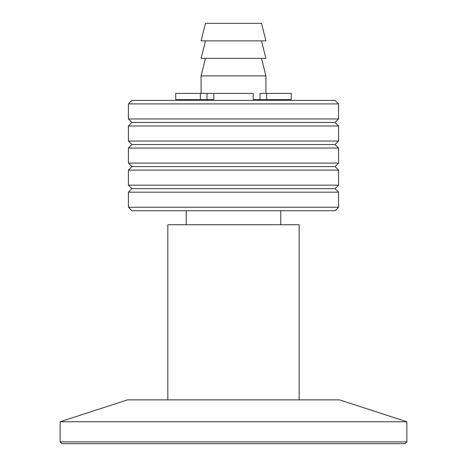 <?xml version="1.0" encoding="UTF-8"?>
<svg xmlns="http://www.w3.org/2000/svg" width="467" height="467" viewBox="0 0 467 467"><rect width="100%" height="100%" fill="white"/><g stroke="black" fill="none" stroke-linecap="round" stroke-linejoin="round"><path stroke-width="0.7" d="M261.52 23.35L205.48 23.35L201.102 40.862L265.898 40.862L261.52 23.35M261.52 40.862L265.898 58.375L201.102 58.375L205.48 40.862M261.52 58.375L265.898 75.888L201.102 75.888L201.102 93.4M260.026 99.529L260.026 93.4L266.651 93.4L266.651 99.529L253.202 99.529L253.202 93.4L206.974 93.4L213.798 93.4L213.798 99.529L200.349 99.529L200.349 93.4L206.974 93.4L206.974 99.529M265.898 75.888L265.898 93.4M259.506 99.529L259.506 100.405M128.425 103.907L131.928 100.405L335.072 100.405L338.575 103.907L128.425 103.907L128.425 118.968L338.575 118.968L338.575 103.907M128.425 207.231L131.928 210.734L335.072 210.734L338.575 207.231L338.575 192.171L128.425 192.171L128.425 207.231L338.575 207.231M128.425 192.171L131.928 188.668L335.072 188.668L338.575 192.171M128.425 185.165L338.575 185.165L338.575 170.105L128.425 170.105L128.425 185.165L131.928 188.668M335.072 188.668L338.575 185.165M128.425 170.105L131.928 166.602L335.072 166.602L338.575 170.105M128.425 163.1L338.575 163.1L338.575 148.039L128.425 148.039L128.425 163.1L131.928 166.602M335.072 166.602L338.575 163.1M128.425 148.039L131.928 144.536L335.072 144.536L338.575 148.039M128.425 141.034L338.575 141.034L338.575 125.973L128.425 125.973L128.425 141.034L131.928 144.536M335.072 144.536L338.575 141.034M128.425 125.973L131.928 122.471L335.072 122.471L338.575 125.973M335.072 122.471L338.575 118.968M266.651 93.4L291.291 93.4L291.291 99.529L266.651 99.529M200.349 99.529L175.709 99.529L175.709 93.4L200.349 93.4M401.935 443.65L61.877 443.65L60.126 441.899L406.874 441.899L405.123 443.65L401.935 443.65M299.172 399.869L299.172 224.744L167.828 224.744L167.828 399.869M60.126 421.759L406.874 421.759L339.503 399.869L127.497 399.869L60.126 421.759L60.126 441.899M205.48 58.375L201.102 75.888M207.494 99.529L207.494 100.405M131.928 122.471L128.425 118.968M406.874 421.759L406.874 441.899M186.216 210.734L186.216 224.744M280.784 210.734L280.784 224.744"/></g></svg>
